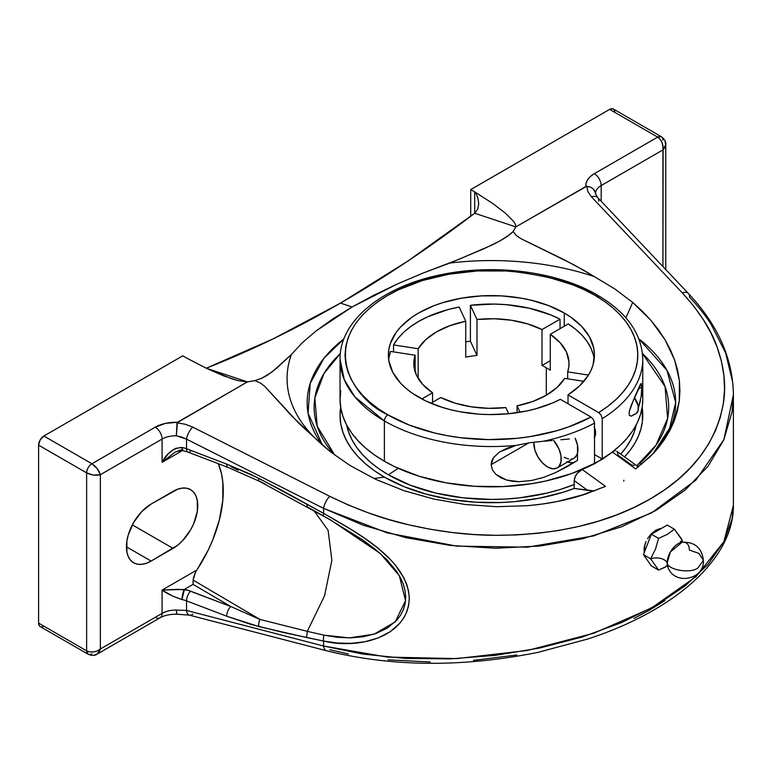 <?xml version="1.0" encoding="UTF-8"?>
<svg xmlns="http://www.w3.org/2000/svg" width="772" height="772" viewBox="0 0 772 772"><rect width="100%" height="100%" fill="white"/><g stroke="black" fill="none" stroke-linecap="round" stroke-linejoin="round"><path stroke-width="1.16" d="M641.706 464.223L640.171 462.833M668.311 567.864A15.691 9.061 -60 0 1 667.162 562.856A11.175 6.456 0 0 0 650.642 558.803L658.564 570.074L651.375 565.924L643.452 554.653L651.375 534.234L667.22 525.085L674.41 529.235L680.943 538.026L682.332 540.506L681.898 542.195L682.332 540.506A11.175 6.456 0 0 0 681.251 541.954A11.175 6.456 180 0 1 682.332 540.506L674.41 529.235L667.394 534.33L658.564 538.383L655.505 549.114L650.642 558.803A11.175 6.456 180 0 1 667.162 562.856A15.691 9.061 -60 0 1 681.203 542.398A15.691 9.061 -60 0 1 689.348 550.04L698.911 553.408L703.408 560.356L698.023 567.864L703.408 560.356C704.624 580.062 673.58 585.736 667.799 566.744L667.162 562.856C667.857 570.141 690.853 573.876 698.023 567.864C690.853 573.876 667.857 570.141 667.162 562.856L670.414 551.922L682.12 542.214L680.412 541.24M557.23 467.928L552.781 468.787L547.531 466.963A19.406 11.204 60 0 0 557.23 467.928L558.938 466.51L560.983 461.984L560.983 455.798L558.938 448.908L553.563 440.378A19.406 11.204 60 0 1 557.23 467.928L573.914 458.288A19.406 11.204 -120 0 0 577.485 453.154L577.485 460.401L555.599 472.609L543.826 477.299L531.58 480.502L518.919 481.699L512.637 481.284L506.48 480.02L500.777 477.762L495.875 474.375L492.411 469.887L491.146 464.657L528.917 442.848L491.146 464.657L493.54 457.555L499.59 451.958L516.169 445.357A151.36 87.39 180 0 1 384.379 420.943A151.36 87.39 180 0 1 340.047 359.144L344.264 379.631L354.83 396.808L384.379 420.943A4.97 2.866 -60 0 1 387.891 414.853L409.517 425.15L434.134 432.87L447.297 435.678L460.855 437.753L488.695 439.596L516.632 438.351L530.316 436.576L556.496 430.795L568.742 426.858L591.014 417.034L560.327 399.317A103.043 59.492 180 0 1 418.549 397.155A103.043 59.492 180 0 1 388.364 355.091A103.043 59.492 180 0 1 451.977 300.134A103.043 59.492 180 0 1 564.274 313.027A103.043 59.492 180 0 1 594.45 355.091A103.043 59.492 180 0 1 568.009 394.878L599.381 413.068L601.185 415.22L602.208 418.685A151.36 87.39 0 0 0 642.767 359.134A151.36 87.39 180 0 1 602.208 418.685L602.208 458.993A151.36 87.39 0 0 0 642.767 399.452L642.767 359.144C641.87 333.678 626.758 312.322 597.412 295.078A4.97 2.866 120 0 0 594.923 295.329A146.39 84.515 180 0 1 598.696 412.595L601.185 415.22L602.208 418.685L602.208 458.993L594.527 454.554L602.208 458.993L611.578 452.585L619.839 445.695L626.922 438.38L632.76 430.708L637.296 422.747L640.49 414.574L642.314 406.265L642.767 399.394M574.262 458.076L576.742 455.181L577.485 453.154L577.485 460.401L566.831 466.857L555.599 472.609L543.826 477.299L531.58 480.502L518.919 481.699L506.48 480.02L495.875 474.375L492.411 469.887L491.146 464.657L491.764 460.99L493.54 457.555L499.59 451.958L507.503 448.03L516.169 445.357L529.756 442.732L543.131 441.275A151.36 87.39 0 0 0 594.527 423.114L594.527 463.422L571.502 473.603L545.543 481.062L531.763 483.677L503.199 486.582L474.211 486.273L445.849 482.789L419.157 476.247L395.129 466.886L384.379 461.251L374.41 454.891L365.561 448.001L357.918 440.648L351.569 432.899L346.57 424.822L342.961 416.504L340.78 408.021L340.047 399.452A151.36 87.39 0 0 0 384.379 461.251L384.379 420.943L384.379 461.251A151.36 87.39 0 0 0 594.527 463.422L594.527 423.114L593.494 419.65L591.014 417.034L560.327 399.317L552.762 402.887L536.048 408.706L527.044 410.907L508.169 413.792L488.695 414.564L478.949 414.149L459.88 411.727L450.723 409.749L441.941 407.278L425.777 400.957L411.756 392.832L405.734 388.142L400.533 383.134L392.803 372.365L388.866 360.92L388.364 355.091L388.866 349.262L390.352 343.482L396.21 332.327L400.533 327.048L411.756 317.35L418.549 313.027L434.163 305.625L442.838 302.624L461.502 298.166L481.313 295.888L501.511 295.888L521.322 298.166L530.846 300.134L548.66 305.625L564.274 313.027L564.274 326.228L564.274 313.027L570.846 317.195L581.798 326.527L589.509 336.891L593.697 347.892L594.411 353.518L593.079 364.77L591.034 370.29L588.09 375.665L579.637 385.826L568.009 394.878L598.696 412.595L607.738 406.4L615.709 399.742L622.541 392.668L628.167 385.247L632.538 377.556L635.617 369.653L637.363 361.614L637.778 353.518L636.842 345.441L634.574 337.451L630.994 329.625L626.131 322.02L620.032 314.735L612.756 307.806L604.36 301.321L594.923 295.329L584.279 289.761L572.737 284.82L547.435 277.003L519.971 272.198L505.757 270.982L477.057 270.982L448.918 274.214L422.4 280.554L398.535 289.761L387.891 295.329L378.251 301.476L369.692 308.134L362.3 315.246L356.162 322.744L351.318 330.561L347.834 338.599L345.721 346.811L345.016 355.091L345.721 363.38L347.834 371.583L351.318 379.631L356.162 387.438L362.3 394.936L369.692 402.048L378.251 408.706L387.891 414.853C353.451 399.78 312.689 340.375 387.891 295.329C422.622 274.803 473.998 267.759 512.116 271.426C550.706 276.173 578.315 284.144 594.923 295.329A4.97 2.866 -60 0 1 597.412 295.078A4.97 2.866 -60 0 1 598.435 297.355M594.527 437.116A11.802 6.813 -120 0 0 594.527 427.63M577.485 445.154A19.406 11.204 -120 0 0 575.159 438.255L577.485 445.154A19.406 11.204 -120 0 1 577.485 453.154L577.485 445.154M569.36 438.959L560.945 439.77L569.36 438.959M552.212 440.494L543.131 441.275L552.212 440.494M302.122 342.903L291.333 354.58L272.072 371.959L261.949 378.155L254.934 380.635L247.426 381.879L206.259 368.215C250.726 350.787 295.464 329.084 340.471 303.107L352.128 306.966L332.722 318.961L315.98 330.995L302.122 342.903L315.98 330.995L352.128 306.966L397.715 283.797L423.172 273.018L449.893 263.03A204.339 117.971 180 0 1 594.276 276.608L614.628 288.796L632.693 302.421L625.899 317.861L632.693 302.421L614.628 288.796L584.414 270.663L563.763 259.546L520.907 238.635L516.246 235.489L513.091 231.59L515.85 226.9L586.672 186.284L587.955 191.736L591.506 196.899L682.274 292.849L693.468 305.78L703.041 319.164L710.925 332.915L717.063 346.937L721.395 361.122L723.895 375.375L724.551 389.58L723.335 403.65L720.257 417.469L715.354 430.94L708.638 443.968L700.156 456.435L689.985 468.266L678.183 479.373L664.856 489.66L650.082 499.05L633.976 507.484L616.674 514.885L598.281 521.216L578.961 526.408L558.851 530.441L538.094 533.278L516.854 534.909L495.277 535.314L473.545 534.504L451.794 532.468L430.197 529.245L408.899 524.844L388.065 519.315L367.848 512.685L348.375 505.013L329.808 496.348L192.759 427.109L185.241 424.243L177.02 422.795L247.426 381.879L254.934 380.635L260.473 383.047L264.806 386.415L292.096 416.369L314.851 437.936A204.339 117.971 180 0 1 312.274 435.302A204.339 117.971 180 0 1 291.333 354.58L302.122 342.903M343.926 338.889A184.257 106.382 0 0 0 322.435 445.058L308.057 413.155L310.238 383.288L323.95 358.266L343.926 338.889M322.725 445.319L314.851 437.936L331.246 452.402L322.725 445.319M350.131 465.555L331.246 452.402L350.131 465.555L375.771 479.383L350.131 465.555M403.949 490.654L375.771 479.383L403.949 490.654L433.96 499.088L403.949 490.654M465.072 504.483L433.96 499.088L465.072 504.483L496.531 506.702L465.072 504.483M527.566 505.699L496.531 506.702L527.566 505.699L542.677 503.981L557.403 501.482L585.321 494.167C567.719 500.005 548.467 503.846 527.566 505.699M644.871 544.53L644.176 552.791L644.166 547.444L646.019 541.587L644.871 544.53M647.554 538.721L649.416 536.048L647.554 538.721M651.51 533.645L649.416 536.048L656.065 530.046L651.51 533.645M657.348 530.779L656.065 530.046L657.348 530.779M340.674 407.375A151.36 87.39 0 0 0 384.379 477.096L373.87 478.495L384.379 477.096A151.36 87.39 0 0 0 574.204 488.454L593.494 490.838A177.28 102.358 180 0 1 578.894 496.184L593.494 490.838L587.637 490.355L574.204 480.618L574.204 488.454L587.637 490.355L574.204 480.618L574.204 488.454L563.116 492.256L539.454 498.172L514.403 501.675L501.578 502.485L475.803 502.225L450.481 499.436L426.347 494.205L404.094 486.678L384.379 477.096L374.41 470.737L365.561 463.847L357.918 456.493L351.569 448.744L346.57 440.667L342.961 432.349L340.78 423.867L340.047 415.297L340.78 406.738M334.778 455.094A177.28 102.358 180 0 1 340.336 353.605L324.028 373.426L314.831 398.034L317.224 426.212L334.778 455.094M388.364 474.799A145.734 84.138 0 0 0 574.204 484.536L560.105 489.506L547.184 493.038L519.846 497.824L505.699 499.03L491.407 499.436L462.978 497.824L435.64 493.038L410.443 485.26L388.364 474.799L398.246 468.324L388.364 474.799L378.753 468.681L370.242 462.042L362.888 454.959L356.77 447.499L351.955 439.722L348.481 431.712L346.638 424.967A145.734 84.138 0 0 0 388.364 474.799M620.717 454.1A145.734 84.138 0 0 0 636.176 424.967L634.343 431.712L630.869 439.722L626.053 447.499L620.717 454.1M546.296 367.771L546.296 395.225L546.296 367.771A77.625 44.815 180 0 1 550.262 370.232L550.262 334.324A77.625 44.815 180 0 1 569.032 363.544A77.625 44.815 180 0 1 567.681 371.863L567.681 378.82L567.681 371.863L588.467 375.076L567.681 371.863L568.819 366.883L568.974 361.856L566.387 351.945L560.038 342.604L550.262 334.324L550.262 370.232A77.625 44.815 180 0 0 546.296 367.771A77.625 44.815 180 0 0 542.021 365.484L542.021 329.567L542.021 365.484A77.625 44.815 180 0 1 546.296 367.771M477 319.512A77.625 44.815 180 0 1 542.021 329.567L560.038 319.164A103.043 59.492 0 0 0 470.409 305.297L470.409 341.214A103.043 59.492 0 0 0 465.757 341.842A103.043 59.492 0 0 1 470.409 341.214L470.409 305.297L477 319.512L477 355.419L477 319.512L494.321 318.759L511.498 320.255L527.672 323.922L542.021 329.567L560.038 319.164L560.038 328.669L560.038 319.164L550.619 314.851L529.495 308.26L506.307 304.679L494.321 304.072L470.409 305.297L477 319.512M465.757 357.156A77.625 44.815 180 0 1 477 355.419L470.409 341.214L477 355.419A77.625 44.815 180 0 0 465.757 357.156L465.757 321.248L465.757 357.156M418.154 348.732A77.625 44.815 180 0 1 465.757 321.248L459.157 307.044A103.043 59.492 0 0 0 393.546 344.92L393.546 351.878L393.546 344.92L418.154 348.732L418.154 378.357L418.154 348.732L425.69 339.69L436.527 331.854L450.105 325.601L465.757 321.248L459.157 307.044L447.982 309.591L427.534 316.858L418.549 321.48L410.559 326.662L403.669 332.356L397.966 338.464L393.546 344.92L418.154 348.732M388.77 358.285L390.535 351.414L415.143 355.226L414.004 360.206L413.84 365.224L416.436 375.144L422.776 384.475L432.561 392.765L421.821 398.97L432.561 392.765L432.561 402.27L432.561 392.765A77.625 44.815 180 0 1 413.792 363.544A77.625 44.815 180 0 1 415.143 355.226L415.143 371.863L415.143 355.226L390.535 351.414A103.043 59.492 0 0 0 388.625 359.318M594.527 423.114A151.36 87.39 180 0 1 543.131 441.275L529.756 442.732L516.169 445.357A151.36 87.39 0 0 1 384.379 420.943A4.97 2.866 120 0 1 387.891 414.853A146.39 84.515 180 0 0 591.014 417.034L593.494 419.65L594.527 423.114M594.189 359.318A103.043 59.492 0 0 0 568.269 323.922L550.262 334.324L568.269 323.922L575.748 329.364L582.069 335.26L587.154 341.552L590.937 348.143L593.369 354.946M568.009 394.878L568.009 403.331L568.009 394.878M641.078 383.481L641.822 387.052L638.087 389.204L641.822 387.052L641.165 396.49L638.405 407.732L640.461 400.745M634.391 414.197L631.303 416.176L629.219 415.23L629.228 411.544L631.313 405.078L641.165 383.443L641.822 387.052L641.165 396.49M605.46 486.35L585.321 494.167L605.46 486.35L582.271 469.54L594.527 463.769L612.466 452.112L635.645 468.922L649.937 456.87L657.686 448.532L664.335 439.75L669.845 430.564L674.188 421.049L677.333 411.235L679.254 401.208L679.949 391.018L679.418 380.741L677.652 370.415L674.67 360.119L670.482 349.919L665.117 339.873L658.622 330.04L651.008 320.476L642.352 311.261L632.693 302.421L651.008 320.476L665.117 339.873L674.67 360.119L679.418 380.741L679.254 401.208L674.188 421.049L653.054 453.704L635.645 468.922L612.466 452.112L602.208 459.33L580.949 470.196L577.263 473.284L574.802 477.434L574.204 480.618L575.429 475.986L577.263 473.284L582.271 469.54L605.46 486.35L604.032 487.026M564.216 457.333L568.646 459.041M570.711 459.195L572.602 458.867M573.837 462.467L571.637 462.746L566.735 461.733M636.06 413.628L638.145 410.569L638.145 405.676L634.391 397.705L640.461 384.244M613.441 451.437L612.466 452.112L613.441 451.437M615.274 450.809L614.387 450.993L615.274 450.809M616.751 451.224L617.311 451.813L616.751 451.224M634.092 465.468L631.554 465.005L618.111 455.268L617.311 451.813M505.824 407.577A77.625 44.815 180 0 1 440.793 397.522L430.882 403.235L440.793 397.522L455.152 403.167L471.316 406.825L488.493 408.32L505.824 407.577L508.68 413.744L505.824 407.577M517.066 405.84L517.066 412.711L517.066 405.84L520.038 412.238L517.066 405.84A77.625 44.815 180 0 0 564.67 378.357L557.123 387.39L546.296 395.225L532.719 401.488L517.066 405.84M601.185 185.56L601.185 201.28L601.185 185.56L662.926 149.913L601.185 185.56A19.406 11.204 0 0 0 595.501 193.473A19.406 11.204 180 0 1 601.185 185.56A9.698 5.597 60 0 0 594.324 173.681L657.657 137.107L594.324 173.681A9.698 5.597 60 0 1 601.185 185.56M665.03 142.106L665.773 144.654L665.03 147.394L662.926 149.913L662.926 266.552L663.109 148.108L662.048 142.502L660.166 139.298L657.657 137.107L609.639 109.383L470.717 189.584L474.683 191.871A13.8 7.971 180 0 1 475.571 192.44L492.372 203.239L505.544 213.284L513.669 221.468L515.532 224.575L515.85 226.9L474.683 213.246L477.8 209.038L478.727 203.644L477.849 197.941L475.571 192.44L492.372 203.239L505.544 213.284L513.669 221.468L515.532 224.575L515.85 226.9L585.842 186.496L590.117 186.988L592.973 188.648L594.855 191.012L595.501 193.782L595.405 192.653L592.973 188.648L590.117 186.988L586.672 186.284L587.955 191.736L591.506 196.899L682.274 292.849C699.799 312.149 711.388 330.175 717.063 346.937C724.204 367.086 726.298 385.99 723.335 403.65C715.837 443.495 691.423 475.301 650.082 499.05C608.915 522.933 557.316 535.025 495.277 535.314C467.822 535.218 439.036 531.725 408.899 524.844C383.809 519.305 357.446 509.8 329.808 496.348L192.759 427.109A9.698 3.648 116.8 0 0 186.535 439.133L186.535 448.735L226.688 464.097L250.726 474.326L282.677 490.78L323.574 513.351L323.574 508.372L186.535 439.133L186.535 448.735A19.406 11.204 0 0 0 181.999 447.461L175.698 448.368L172.87 449.931L167.939 454.225L162.091 462.322L162.091 439.065A19.406 11.204 180 0 1 176.334 435.784L181.671 437L186.535 439.133L323.574 508.372L387.158 532.863L456.744 546.122L527.363 547.165L593.919 535.845L651.52 512.917L695.919 480.059L723.866 439.702L733.39 394.801L732.117 411.572L723.827 439.808L708.049 466.201L685.246 489.959L656.065 510.369L621.392 526.822L582.262 538.827L539.84 546.036L495.392 548.245L450.25 545.418L405.715 537.64L363.081 525.172L323.574 508.372A9.698 3.648 -63.2 0 1 329.808 496.348A9.698 3.648 116.8 0 0 323.574 508.372L323.574 513.351L350.98 529.38L364.654 538.287L377.962 548.188L390.043 559.16L395.399 565.133L403.92 577.89L406.825 584.645L408.639 591.477L409.276 598.377L408.706 605.045L406.96 611.405L404.103 617.368L400.292 622.743L390.352 631.641L378.299 637.913L365.06 641.715L351.308 643.327L337.354 643.018L323.574 641.04L282.677 632.336L250.726 624.355L226.688 616.201L186.535 600.848L186.535 610.449L323.574 646.019L323.574 641.04L323.574 646.019L363.072 654.116L405.696 658.448L450.23 658.873L495.373 655.36L539.821 647.997L582.242 636.996L621.383 622.666L656.065 605.431L685.246 585.794L708.059 564.361L723.827 541.761L732.117 518.678L733.4 505.428L723.875 541.674L695.929 576.723L651.52 607.998L593.909 633.194L527.344 650.478L456.715 658.612L387.148 657.068L323.574 646.019L186.535 610.449L176.334 610.073A19.406 11.204 0 0 0 162.091 613.354L162.091 590.097L172.87 596.187L181.999 599.564A19.406 11.204 180 0 1 186.535 600.848L186.535 610.449L176.334 610.073L176.875 614.068M665.329 567.111L658.564 570.074L650.642 558.803L655.505 549.114L658.564 538.383L667.394 534.33L674.41 529.235L667.22 525.085L651.375 534.234L658.564 538.383L651.375 534.234L643.452 554.653L650.642 558.803L643.452 554.653L651.375 565.924L658.564 570.074L667.394 566.021M550.262 360.727L542.021 365.484L550.262 360.727M583.893 381.329L564.67 378.357L583.893 381.329M624.538 456.879L630.328 449.999L634.941 443.041L638.512 435.881L641.011 428.576L642.429 421.174L642.15 407.375A151.36 87.39 0 0 1 624.538 456.879M642.487 353.605A177.28 102.358 180 0 1 636.775 465.748L655.968 445.232L667.616 418.443L665.059 386.55L642.487 353.605M660.523 528.444L656.065 530.046L660.523 528.444M638.203 466.935L637.778 466.558L637.971 467.214M594.276 276.608A204.339 117.971 0 0 0 449.893 263.03L483.494 248.951L499.667 241.105L507.069 236.637L513.091 231.59L516.246 235.489L520.907 238.635L574.233 264.989L594.276 276.608M585.842 186.496L586.141 182.974L587.714 179.567L590.474 176.421L594.324 173.681C588.37 177.261 585.543 181.536 585.842 186.496M595.501 193.531L597.682 197.584A9.698 5.858 136.6 0 0 591.506 196.899A9.698 5.858 -43.4 0 1 597.653 197.545A9.698 5.858 -43.4 0 1 598.725 201.154M688.421 293.505A9.698 5.858 136.6 0 0 682.274 292.849A9.698 5.858 -43.4 0 1 688.45 293.543A9.698 5.858 -43.4 0 1 689.492 297.114C698.506 306.725 705.685 315.777 711.06 324.269L725.612 352.949L732.705 382.343M314.851 437.936L299.266 423.722L264.806 386.415L260.473 383.047L254.934 380.635L261.949 378.155L267.479 375.163L276.183 368.63L291.333 354.58A204.339 117.971 0 0 0 314.851 437.936M652.977 453.791A184.257 106.382 0 0 0 638.898 338.889L666.931 370.29L675.664 402.415L669.054 430.882L652.987 453.772M594.845 490.78L593.494 490.838M176.334 435.784L186.535 439.133A9.698 3.648 -63.2 0 1 192.759 427.109L185.241 424.243L177.02 422.795L176.334 435.784A19.406 11.204 0 0 0 162.091 439.065A9.698 5.597 -120 0 0 155.23 427.186C161.435 423.751 168.836 422.12 177.435 422.284L176.334 435.784M478.727 203.818L477.849 197.941L475.571 192.44A13.8 7.971 180 0 0 474.683 191.871L474.683 213.246L474.683 191.871L470.717 189.584L470.717 216.256L470.717 189.584L609.639 109.383L612.563 108.717L614.02 109.556L614.802 111.293M515.85 226.9L513.091 231.59L510.321 234.196L499.667 241.105L491.725 245.158L458.307 259.575L423.172 273.018L397.715 283.797L373.909 295.184L352.128 306.966L340.471 303.107C385.479 277.109 430.216 247.156 474.683 213.246L515.85 226.9M478.727 203.644L477.8 209.038L474.683 213.246L407.78 261.139L340.471 303.107L273.163 338.869L206.259 368.215L247.426 381.879L238.008 380.615L231.301 378.637M192.759 614.136A9.698 5.037 -75.5 0 1 189.42 615.159A9.698 5.037 -75.5 0 1 186.535 610.449A9.698 5.037 104.5 0 0 189.449 615.168L176.807 614.184C169.898 614.165 164.32 615.371 160.084 617.793A9.698 5.597 -120 0 0 162.091 613.354L162.091 590.097L196.831 570.035L207.948 550.639L212.503 540.525L219.316 520.106L222.809 500.285L222.809 482.027L221.496 473.767L218.331 463.711A100.592 58.083 120 0 1 196.831 570.035L195.393 572.486L196.831 570.035L162.091 590.097C166.945 593.61 173.584 596.775 181.999 599.564L184.373 589.403L193.087 584.365L230.799 606.531L187.606 590.165L177.878 589.306L162.091 590.097L184.373 589.403A7.45 1.94 101 0 0 181.999 599.564A19.406 11.204 180 0 1 186.535 600.848A7.45 3.358 -69.1 0 1 190.645 591.169A26.856 15.508 0 0 0 184.373 589.403L193.087 584.365L193.087 583.458L193.087 584.365L230.799 606.531L190.645 591.169A7.45 3.358 110.9 0 0 186.535 600.848L226.688 616.201A7.45 3.358 -69.1 0 1 230.799 606.531A7.45 3.358 110.9 0 0 226.688 616.201L258.707 626.536A7.45 3.899 -75.8 0 1 259.961 619.433L193.106 580.1L195.393 572.486L193.444 577.572L193.087 583.458L193.106 580.1L259.961 619.433L230.799 606.531L259.961 619.433A7.45 3.899 104.2 0 0 258.707 626.536L306.571 637.547L307.314 631.351L324.558 595.781L331.873 560.25L328.11 530.277L313.876 510.543L328.11 530.277L331.873 560.25L324.558 595.781L307.324 631.342L259.961 619.433L307.324 631.342L306.571 637.547L323.574 641.04A7.45 4.101 -78.9 0 1 324.057 635.153L307.314 631.351L324.057 635.153A7.45 4.101 101.1 0 0 323.574 641.04C357.581 649.561 407.848 637.749 409.276 598.377C407.481 559.246 356.982 532.555 323.574 513.351A7.45 2.499 119.6 0 0 324.008 516.246A7.45 2.499 119.6 0 0 324.057 516.265L330.947 520.212L380.287 553.495L399.307 575.642L405.541 600.703L395.177 621.904L374.102 634.169L349.301 637.904L324.057 635.153L337.026 637.276L350.189 637.894L363.187 636.765L375.752 633.619L387.293 628.128L396.904 620.08L400.62 615.12L403.418 609.571L405.136 603.588L405.705 597.267L405.078 590.734L403.312 584.211L400.456 577.726L396.692 571.492L387.023 559.864L375.462 549.432L362.83 540.014L329.065 519.131M597.682 197.584L688.45 293.543C717.892 324.858 732.879 358.613 733.4 394.791L733.4 505.428C733.757 559.343 674.139 610.835 587.83 639.004L537.92 652.379C462.544 667.481 392.07 666.94 326.498 650.738A9.698 5.037 -75.5 0 1 323.574 646.019A9.698 5.037 104.5 0 0 326.459 650.728M231.426 378.676L206.442 368.321L187.731 358.623A13.8 7.971 180 0 1 186.747 358.112L182.781 355.824L43.869 436.026L91.897 463.75L97.214 468.604L100.35 474.712L162.091 439.065A9.698 5.597 -120 0 0 155.23 427.186L91.897 463.75L155.23 427.186L165.43 423.365L177.435 422.284L247.426 381.879L238.008 380.615L223.832 375.925L206.442 368.321L187.731 358.623A13.8 7.971 180 0 1 186.747 358.112L182.781 355.824L43.869 436.026A7.45 4.304 120 0 0 38.6 445.154L40.144 439.953L43.869 436.026L91.897 463.75C88.712 465.97 86.956 469.019 86.628 472.879L38.6 445.154L38.6 623.11L38.6 445.154L86.628 472.879L86.628 650.844L86.628 472.879A7.45 4.304 -60 0 1 91.897 463.75C96.153 466.568 98.97 470.225 100.35 474.712L100.35 649.001L162.091 613.354L100.35 649.001L99.212 652.079L97.214 654.096L94.638 654.724M132.33 524.873L173.073 548.39L151.119 561.07L126.415 546.808L151.119 561.07A34.933 20.168 -60 0 1 133.653 562.798A34.933 20.168 -60 0 1 128.297 534.803A34.933 20.168 -60 0 1 151.119 504.029L173.073 491.349A34.933 20.168 -60 0 1 190.539 489.622A34.933 20.168 -60 0 1 195.885 517.607A34.933 20.168 -60 0 1 173.073 548.39L132.33 524.873M174.018 452.923L162.091 462.322L174.018 452.923C175.755 451.523 178.737 450.79 182.954 450.694L181.999 447.461C173.584 447.943 166.945 452.894 162.091 462.322L182.385 450.607L162.091 462.322L162.091 439.065L100.35 474.712L93.489 475.06L86.628 472.879C91.202 475.156 95.776 475.774 100.35 474.712L100.35 649.001C95.776 652.292 91.202 652.9 86.628 650.844L89.774 651.915L93.489 651.944L97.195 650.921L100.35 649.001L97.214 654.096C95.004 655.766 91.984 655.824 88.172 654.251A7.45 4.304 -60 0 1 86.628 650.844L38.6 623.11L86.628 650.844L88.172 654.251L40.144 626.526L39.005 625.214L38.6 623.11A7.45 4.304 120 0 0 40.144 626.526M151.119 504.029L177.888 489.12L182.52 488.068L186.795 488.232L190.539 489.622L193.608 492.169L195.885 495.788L197.294 500.324L197.294 511.45L193.608 523.86L190.539 529.959L182.52 540.767L177.888 545.061L151.119 561.07L146.294 563.299L141.662 564.351L137.397 564.187L133.653 562.798L130.584 560.25L128.297 556.631L126.888 552.096L126.888 540.969L128.297 534.803L133.653 522.461L141.662 511.653L151.119 504.029M155.23 617.311A9.698 5.597 -120 0 0 160.084 617.793A9.698 5.597 -120 0 0 162.091 613.354A19.406 11.204 180 0 1 176.334 610.073L176.701 613.962M329.808 649.706L348.375 653.971M388.065 659.828L430.197 661.98M473.545 660.369L516.854 655.003M633.976 618.459L650.082 609.832L664.856 600.635M43.869 626.16L41.852 626.854M259.411 481.284A7.45 2.76 -62.9 0 1 258.707 478.244A7.45 2.76 117.1 0 0 259.411 481.284A7.45 2.76 -62.9 0 0 259.961 481.41L265.906 484.488M597.412 295.078C557.538 271.599 494.611 263.426 441.574 274.6C382.787 286.132 339.487 320.641 340.047 359.144L340.047 399.452L340.78 390.893M641.793 389.522L642.748 397.889M594.199 437.531L595.608 432.995L594.199 426.829M567.478 462.013A23.285 13.442 -120 0 0 574.571 462.245M547.531 466.963L542.272 462.727L537.823 456.725L534.851 449.864L533.828 442.202A19.406 11.204 60 0 0 547.531 466.963M631.303 416.176L635.974 413.676A11.802 6.813 -120 0 0 634.391 397.705L629.228 411.544L629.219 415.23L631.303 416.176M177.878 450.993L181.044 449.912M230.799 466.587L238.094 470.109M661.382 136.74L657.657 137.107C661.729 140.041 663.486 144.306 662.926 149.913L665.773 144.654C666.12 141.894 664.653 139.259 661.382 136.74L613.364 109.016A7.45 4.304 120 0 0 609.639 109.383L657.657 137.107A7.45 4.304 -60 0 1 661.382 136.74A7.45 4.304 -60 0 1 662.926 140.147M91.897 653.884A7.45 4.304 -60 0 1 88.172 654.251M190.645 451.234A7.45 3.358 -69.1 0 1 187.972 452.102A7.45 3.358 -69.1 0 1 186.535 448.735A19.406 11.204 0 0 0 181.999 447.461A7.45 1.94 101 0 0 182.935 450.694M306.571 503.846L307.314 506.886L324.057 516.265A7.45 2.499 -60.4 0 1 324.008 516.246A7.45 2.499 -60.4 0 1 323.574 513.351L258.707 478.244L226.688 464.097A7.45 3.358 110.9 0 0 228.126 467.465A7.45 3.358 -69.1 0 1 226.688 464.097L186.535 448.735A7.45 3.358 110.9 0 0 187.982 452.112L182.945 450.694M681.946 542.243C694.665 541.703 701.816 547.744 703.408 560.356M666.159 565.924L667.799 566.744M638.116 466.722L616.722 451.205M326.498 650.738L189.449 615.168M160.084 617.793L97.214 654.096M330.657 520.048L259.421 481.284L228.136 467.465L187.982 452.112M665.773 269.563L665.773 144.654M623.882 480.203L623.766 481.149"/></g></svg>
